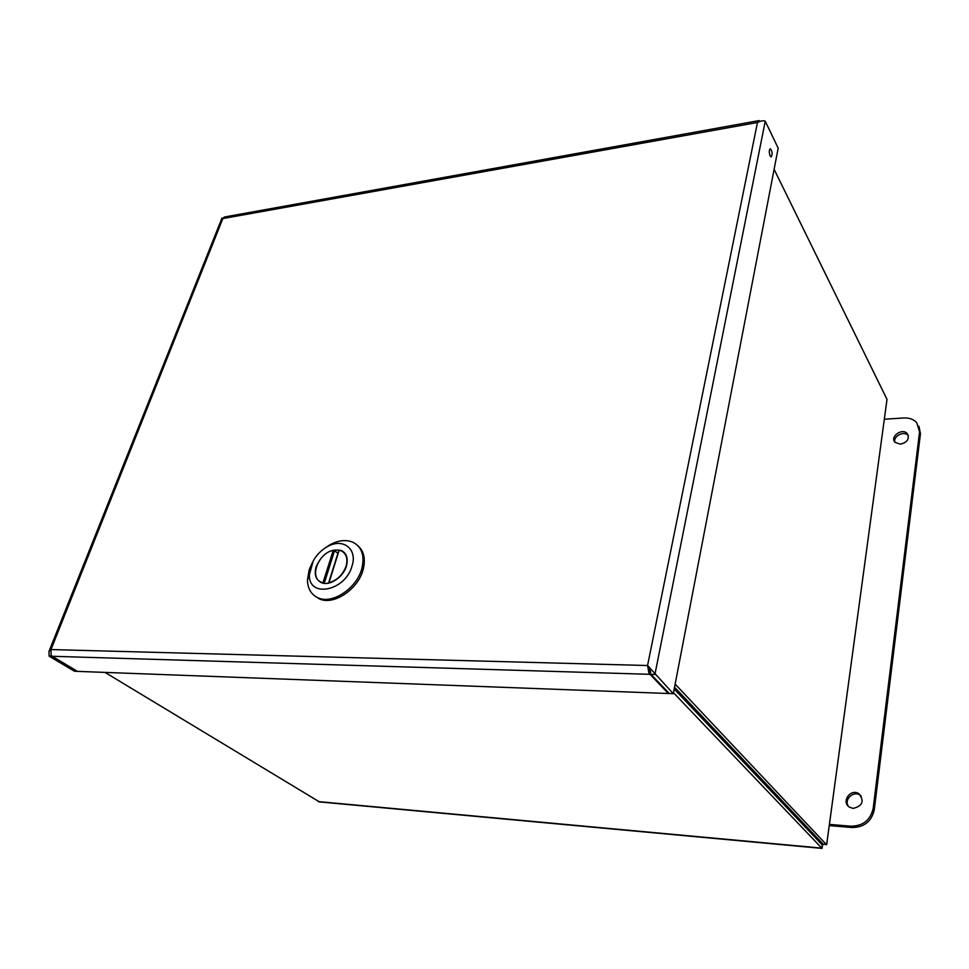 <?xml version="1.0" encoding="UTF-8"?>
<svg xmlns="http://www.w3.org/2000/svg" width="969" height="969" viewBox="0 0 969 969"><rect width="100%" height="100%" fill="white"/><g stroke="black" fill="none" stroke-linecap="round" stroke-linejoin="round"><path stroke-width="1.45" d="M51.466 655.771L49.128 656.195L48.959 651.531L221.986 218.086L222.846 218.57L224.348 217.02L759.042 120.604M673.298 693.683L647.558 665.521L648.951 673.189L649.266 667.314L650.914 674.339L669.373 693.538L673.298 693.683L778.18 148.148L765.244 121.198C763.572 120.362 760.98 120.798 757.467 122.494L222.846 218.57L50.957 649.569L647.558 665.521L757.467 122.494L759.042 120.616L760.12 121.295M770.137 155.912C768.974 152.351 769.023 149.941 770.282 148.693C772.354 151.309 772.656 154.059 771.191 156.93L770.137 155.912M51.599 655.904L76.951 671.069M76.842 671.347L74.528 671.263L49.128 656.195M648.951 673.176L668.356 693.501L77.447 671.372L52.06 656.279L51.175 655.407L50.957 649.569L48.959 651.531M668.356 693.501L668.525 692.653M648.951 666.636L649.993 669.543L647.558 665.521M650.914 674.339L654.911 674.46L765.244 121.198M650.49 671.287L649.884 674.315L52.06 656.279M829.258 825.588L852.054 827.526C864.203 827.332 871.615 821.397 874.292 809.721L920.453 433.737L918.963 426.324M884.576 419.214L903.726 417.978C909.176 417.724 913.501 419.238 916.674 422.532L919.569 431.859L873.19 808.364C870.501 820.065 863.076 826.012 850.903 826.206L829.416 824.413M853.204 808.4L849.68 807.274C840.704 802.247 850.491 787.979 858.934 793.744C864.554 801.072 862.652 805.966 853.204 808.4M861.259 796.046L860.06 795.113C853.277 790.365 843.599 799.776 848.481 806.365M900.334 444.177L895.126 442.361C889.421 436.874 902.151 427.608 907.238 433.567C909.734 438.8 907.444 442.336 900.334 444.177M908.389 435.711L908.147 435.432C904.089 430.539 893.006 436.123 894.884 442.082M319.479 801.908L105.015 672.401M673.479 692.714L822.027 848.384L822.826 843.793M318.171 801.581L821.918 848.129L822.342 845.041L674.194 689.032M674.545 687.203L823.287 844.278L826.375 844.556L675.139 684.09M774.11 169.321L887.01 399.385L826.666 844.641M825.152 844.447L826.642 844.702L887.01 399.385M819.919 842.485L822.148 843.078M821.942 844.617L821.373 842.618L822.33 843.624M781.935 800.612L780.263 800.721M773.516 793.623L773.722 791.939M787.203 806.172L785.544 806.281M793.211 812.519L792.012 813.1M772.475 792.521L773.153 791.334M795.283 814.711L794.096 815.292M314.877 596.044L319.213 598.794C333.675 606.025 359.051 588.752 363.387 568.549C365.628 558.314 363.69 550.598 357.561 545.402C363.69 550.598 365.628 558.314 363.387 568.549C359.051 588.752 333.675 606.025 319.213 598.794L314.877 596.044M309.135 569.978L312.26 562.771L309.135 569.978L307.464 579.947L309.135 569.978M324.24 548.599L330.102 544.699C338.678 540.181 346.381 539.406 353.213 542.386C361.643 546.988 364.61 555.346 362.115 567.459C357.767 587.674 332.367 604.971 317.893 597.74C311.11 594.518 307.633 588.583 307.464 579.947C307.633 588.583 311.11 594.518 317.893 597.74L319.213 598.794L317.893 597.74C332.367 604.971 357.767 587.674 362.115 567.459C364.61 555.346 361.643 546.988 353.213 542.386C346.381 539.406 338.678 540.181 330.102 544.699L324.24 548.599M313.314 560.724C316.79 554.668 321.454 550.004 327.28 546.71C342.796 537.516 357.852 548.842 351.989 566.114C345.194 591.429 308.057 598.345 309.39 574.556L313.314 560.724C316.79 554.668 321.454 550.004 327.28 546.71C342.796 537.516 357.852 548.842 351.989 566.114C345.194 591.429 308.057 598.345 309.39 574.556L313.314 560.724M316.148 566.623C314.029 574.29 315.688 579.583 321.114 582.502C329.436 586.717 344.08 576.785 346.66 565.121C348.162 558.083 346.442 553.238 341.524 550.586C330.695 548.188 322.241 553.529 316.148 566.623C314.029 574.29 315.688 579.583 321.114 582.502C329.436 586.717 344.08 576.785 346.66 565.121C348.162 558.083 346.442 553.238 341.524 550.586C330.695 548.188 322.241 553.529 316.148 566.623M339.065 550.477L329.012 582.732C337.164 580.322 342.856 574.811 346.078 566.199C348.028 558.81 346.442 553.699 341.318 550.876L339.247 550.174M333.263 550.307L334.571 550.574L324.215 583.338L322.98 582.781L333.263 550.307C318.341 553.045 308.966 577.609 321.296 582.199L322.98 582.781M337.915 553.408L334.571 550.574M852.054 827.526L850.903 826.206M920.453 433.737L919.569 431.859M874.292 809.721L873.19 808.364M860.06 795.113L858.934 793.744M908.147 435.432L907.238 433.567M822.354 843.284L821.482 842.727M822.027 848.396L319.08 801.872M309.39 574.556L307.464 579.947L309.39 574.556M327.28 546.71L330.102 544.699L327.28 546.71M345.909 554.789L345.085 554.086M322.156 582.902L321.296 582.199M338.92 550.186L328.612 582.938"/></g></svg>
